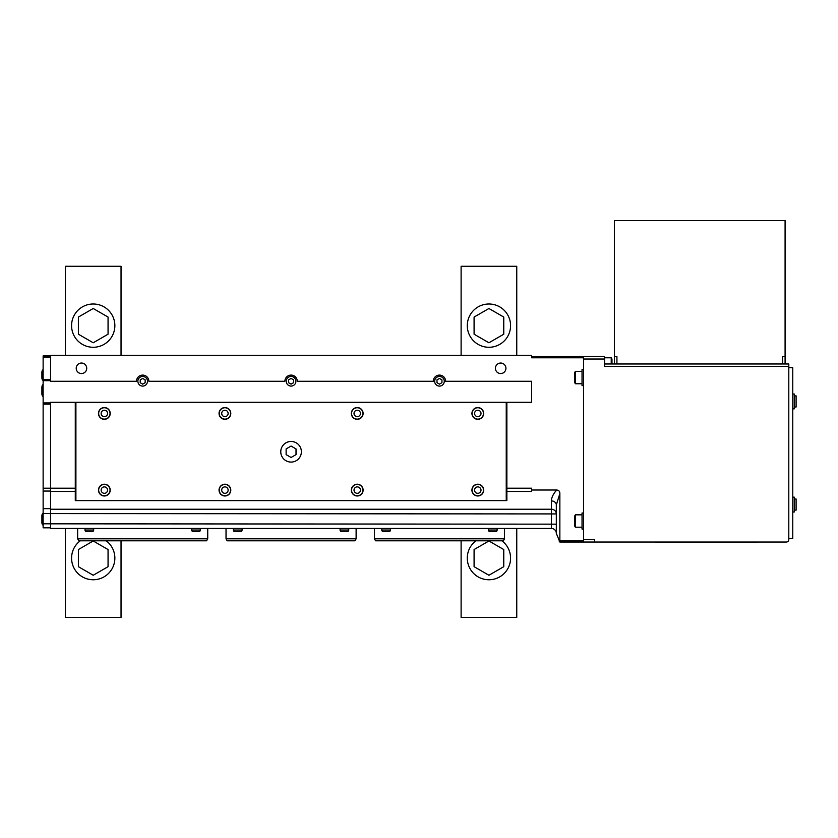 <?xml version="1.0" encoding="UTF-8"?>
<svg xmlns="http://www.w3.org/2000/svg" width="838" height="838" viewBox="0 0 838 838"><rect width="100%" height="100%" fill="white"/><g stroke="black" fill="none" stroke-linecap="round" stroke-linejoin="round"><path stroke-width="1.26" d="M80.239 540.803A21.641 21.641 0 0 0 93.217 579.76A21.641 21.641 0 0 0 106.206 540.803M142.68 376.471A4.808 4.808 0 0 0 137.872 381.28A4.808 4.808 0 0 0 142.68 386.098A4.808 4.808 0 0 0 147.488 381.28A4.808 4.808 0 0 0 142.68 376.471M291.079 376.471A4.808 4.808 0 0 0 286.261 381.28A4.808 4.808 0 0 0 291.079 386.098A4.808 4.808 0 0 0 295.887 381.28A4.808 4.808 0 0 0 291.079 376.471M439.468 376.471A4.808 4.808 0 0 0 434.66 381.28A4.808 4.808 0 0 0 439.468 386.098A4.808 4.808 0 0 0 444.276 381.28A4.808 4.808 0 0 0 439.468 376.471M611.227 363.975L611.227 357.784L604.554 357.784M583.531 385.616L582.043 385.616L582.043 369.537L583.531 369.537M583.531 529.061L582.043 529.061L582.043 512.982L583.531 512.982M81.475 363.043A5.258 5.258 0 0 0 76.216 368.301A5.258 5.258 0 0 0 81.475 373.559A5.258 5.258 0 0 0 86.723 368.301A5.258 5.258 0 0 0 81.475 363.043M500.674 363.043A5.258 5.258 0 0 0 495.426 368.301A5.258 5.258 0 0 0 500.674 373.559A5.258 5.258 0 0 0 505.932 368.301A5.258 5.258 0 0 0 500.674 363.043M43.136 385.627A3.708 3.708 0 0 0 41.9 388.392L41.9 393.954A3.708 3.708 0 0 0 43.136 396.72M43.136 384.391A3.708 3.708 0 0 0 41.9 387.156L41.9 392.718M43.136 514.239A3.708 3.708 0 0 0 41.9 517.004L41.9 522.566A3.708 3.708 0 0 0 43.136 525.332M43.136 513.003A3.708 3.708 0 0 0 41.9 515.768L41.9 521.33M43.136 369.558A3.708 3.708 0 0 0 41.9 372.323L41.9 377.886A3.708 3.708 0 0 0 43.136 380.651L43.136 402.921L50.552 402.921M611.227 357.784L611.97 359.073L611.97 363.975M488.931 303.995A21.641 21.641 0 0 0 467.29 325.636A21.641 21.641 0 0 0 488.931 347.278A21.641 21.641 0 0 0 510.572 325.636A21.641 21.641 0 0 0 488.931 303.995M93.217 303.995A21.641 21.641 0 0 0 71.576 325.636A21.641 21.641 0 0 0 93.217 347.278A21.641 21.641 0 0 0 114.858 325.636A21.641 21.641 0 0 0 93.217 303.995M85.015 528.443L85.015 530.045L93.667 530.045L93.667 528.443M233.404 528.443L233.404 530.045L242.067 530.045L242.067 528.443M381.803 528.443L381.803 530.045L390.456 530.045L390.456 528.443M488.481 528.443L488.481 530.045L497.133 530.045L497.133 528.443M340.081 528.443L340.081 530.045L348.744 530.045L348.744 528.443M191.693 528.443L191.693 530.045L200.345 530.045L200.345 528.443M291.079 441.469A10.297 10.297 0 0 0 280.772 451.766A10.297 10.297 0 0 0 291.079 462.073A10.297 10.297 0 0 0 301.376 451.766A10.297 10.297 0 0 0 291.079 441.469M224.919 419.314A5.876 5.876 0 0 1 219.043 413.438A5.876 5.876 0 0 1 224.919 407.561A5.876 5.876 0 0 1 230.785 413.438A5.876 5.876 0 0 1 224.919 419.314M104.352 419.314A5.876 5.876 0 0 1 98.475 413.438A5.876 5.876 0 0 1 104.352 407.561A5.876 5.876 0 0 1 110.218 413.438A5.876 5.876 0 0 1 104.352 419.314M357.229 484.228A5.876 5.876 0 0 0 351.363 490.104A5.876 5.876 0 0 0 357.229 495.981A5.876 5.876 0 0 0 363.105 490.104A5.876 5.876 0 0 0 357.229 484.228M357.229 407.561A5.876 5.876 0 0 0 351.363 413.438A5.876 5.876 0 0 0 357.229 419.314A5.876 5.876 0 0 0 363.105 413.438A5.876 5.876 0 0 0 357.229 407.561M477.796 484.228A5.876 5.876 0 0 0 471.93 490.104A5.876 5.876 0 0 0 477.796 495.981A5.876 5.876 0 0 0 483.673 490.104A5.876 5.876 0 0 0 477.796 484.228M477.796 407.561A5.876 5.876 0 0 0 471.93 413.438A5.876 5.876 0 0 0 477.796 419.314A5.876 5.876 0 0 0 483.673 413.438A5.876 5.876 0 0 0 477.796 407.561M104.352 495.981A5.876 5.876 0 0 1 98.475 490.104A5.876 5.876 0 0 1 104.352 484.228A5.876 5.876 0 0 1 110.218 490.104A5.876 5.876 0 0 1 104.352 495.981M224.919 495.981A5.876 5.876 0 0 1 219.043 490.104A5.876 5.876 0 0 1 224.919 484.228A5.876 5.876 0 0 1 230.785 490.104A5.876 5.876 0 0 1 224.919 495.981M788.799 367.683L792.758 367.683L792.758 538.331L788.799 538.331M575.371 383.762L574.627 382.474L574.627 372.68L575.371 371.391L575.371 383.762L582.043 383.762M575.371 371.391L582.043 371.391M575.371 527.207L574.627 525.918L574.627 516.124L575.371 514.836L575.371 527.207L582.043 527.207M575.371 514.836L582.043 514.836M85.015 530.045A1.603 1.603 0 0 0 86.628 531.659L92.065 531.659A1.603 1.603 0 0 0 93.667 530.045M233.404 530.045A1.603 1.603 0 0 0 235.017 531.659L240.454 531.659A1.603 1.603 0 0 0 242.067 530.045M381.803 530.045A1.603 1.603 0 0 0 383.406 531.659L388.842 531.659A1.603 1.603 0 0 0 390.456 530.045M488.481 530.045A1.603 1.603 0 0 0 490.083 531.659L495.52 531.659A1.603 1.603 0 0 0 497.133 530.045M340.081 530.045A1.603 1.603 0 0 0 341.695 531.659L347.131 531.659A1.603 1.603 0 0 0 348.744 530.045M191.693 530.045A1.603 1.603 0 0 0 193.306 531.659L198.742 531.659A1.603 1.603 0 0 0 200.345 530.045M477.796 495.792A5.688 5.688 0 0 0 483.484 490.104A5.688 5.688 0 0 0 477.796 484.416A5.688 5.688 0 0 1 483.484 490.104A5.688 5.688 0 0 1 477.796 495.792A5.688 5.688 0 0 1 472.108 490.104A5.688 5.688 0 0 1 477.796 484.416A5.688 5.688 0 0 0 472.108 490.104A5.688 5.688 0 0 0 477.796 495.792A5.688 5.688 0 0 0 483.484 490.104A5.688 5.688 0 0 0 477.796 484.416M104.352 495.792A5.688 5.688 0 0 0 110.04 490.104A5.688 5.688 0 0 0 104.352 484.416A5.688 5.688 0 0 1 110.04 490.104A5.688 5.688 0 0 1 104.352 495.792A5.688 5.688 0 0 1 98.664 490.104A5.688 5.688 0 0 1 104.352 484.416A5.688 5.688 0 0 0 98.664 490.104A5.688 5.688 0 0 0 104.352 495.792A5.688 5.688 0 0 0 110.04 490.104A5.688 5.688 0 0 0 104.352 484.416M792.758 394.017L794.246 394.017L794.246 408.86L792.758 408.86M792.758 497.154L794.246 497.154L794.246 511.997L792.758 511.997M224.919 407.75A5.688 5.688 0 0 1 230.607 413.438A5.688 5.688 0 0 1 224.919 419.126A5.688 5.688 0 0 1 219.231 413.438A5.688 5.688 0 0 1 224.919 407.75A5.688 5.688 0 0 1 230.607 413.438A5.688 5.688 0 0 1 224.919 419.126M104.352 407.75A5.688 5.688 0 0 1 110.04 413.438A5.688 5.688 0 0 1 104.352 419.126A5.688 5.688 0 0 1 98.664 413.438A5.688 5.688 0 0 1 104.352 407.75A5.688 5.688 0 0 1 110.04 413.438A5.688 5.688 0 0 1 104.352 419.126M357.229 484.416A5.688 5.688 0 0 1 362.917 490.104A5.688 5.688 0 0 1 357.229 495.792A5.688 5.688 0 0 1 351.541 490.104A5.688 5.688 0 0 1 357.229 484.416A5.688 5.688 0 0 1 362.917 490.104A5.688 5.688 0 0 1 357.229 495.792M357.229 407.75A5.688 5.688 0 0 1 362.917 413.438A5.688 5.688 0 0 1 357.229 419.126A5.688 5.688 0 0 1 351.541 413.438A5.688 5.688 0 0 1 357.229 407.75A5.688 5.688 0 0 1 362.917 413.438A5.688 5.688 0 0 1 357.229 419.126M477.796 407.75A5.688 5.688 0 0 1 483.484 413.438A5.688 5.688 0 0 1 477.796 419.126A5.688 5.688 0 0 1 472.108 413.438A5.688 5.688 0 0 1 477.796 407.75A5.688 5.688 0 0 1 483.484 413.438A5.688 5.688 0 0 1 477.796 419.126M224.919 484.416A5.688 5.688 0 0 1 230.607 490.104A5.688 5.688 0 0 1 224.919 495.792A5.688 5.688 0 0 1 219.231 490.104A5.688 5.688 0 0 1 224.919 484.416A5.688 5.688 0 0 1 230.607 490.104A5.688 5.688 0 0 1 224.919 495.792M794.246 395.871L796.1 395.871L796.1 407.006L794.246 407.006M794.246 499.008L796.1 499.008L796.1 510.133L794.246 510.133M226.03 528.443L226.03 538.824L356.119 538.824L356.119 528.443M77.641 528.443L77.641 538.824L207.73 538.824L207.73 528.443M374.418 528.443L374.418 538.824L504.507 538.824L504.507 528.443M356.119 538.824L354.977 540.803L227.171 540.803L226.03 538.824M207.73 538.824L206.588 540.803L78.782 540.803L77.641 538.824M504.507 538.824L503.366 540.803L375.56 540.803L374.418 538.824M475.942 540.803A21.641 21.641 0 0 0 488.931 579.76A21.641 21.641 0 0 0 501.91 540.803M474.088 549.55L474.088 566.687L488.931 575.256L503.764 566.687L503.764 549.55L488.931 540.981L474.088 549.55M461.11 540.803L461.11 617.47L516.753 617.47L516.753 528.443M108.06 334.205L108.06 317.068L93.217 308.499L78.384 317.068L78.384 334.205L93.217 342.773L108.06 334.205M503.764 334.205L503.764 317.068L488.931 308.499L474.088 317.068L474.088 334.205L488.931 342.773L503.764 334.205M291.079 457.485L296.024 454.625L296.024 448.917L291.079 446.057L286.125 448.917L286.125 454.625L291.079 457.485M782.619 363.975L782.619 356.548L785.091 356.548L785.091 220.53L614.443 220.53L614.443 356.548L616.915 356.548L616.915 363.975M757.887 542.165L646.59 542.039M785.091 356.548L785.091 363.975M614.443 363.975L614.443 356.548M439.468 384.139L441.94 382.715L441.94 379.855L439.468 378.43L436.996 379.855L436.996 382.715L439.468 384.139M291.079 384.139L293.551 382.715L293.551 379.855L291.079 378.43L288.597 379.855L288.597 382.715L291.079 384.139M142.68 384.139L145.152 382.715L145.152 379.855L142.68 378.43L140.208 379.855L140.208 382.715L142.68 384.139M604.554 363.975L788.799 363.975L788.799 539.567A2.472 2.472 0 0 1 786.327 542.039L594.655 542.039L594.655 539.567L583.531 539.567L583.531 356.548L604.554 356.548L604.554 359.02L583.531 359.02M788.799 366.447L604.554 366.447L604.554 359.02M594.655 542.039L559.857 542.039L556.327 533.387L556.327 504.926A4.944 4.012 -0 0 0 551.373 500.915C551.54 497.426 553.31 493.802 556.704 490.021C558.831 490.209 559.889 491.403 559.857 493.603L556.327 504.926M506.246 500.611L506.246 402.303L75.902 402.303L75.902 500.611L506.864 500.611L506.864 402.303L531.596 402.303L531.596 381.28L445.648 381.28A6.18 6.18 0 0 0 439.468 375.099A6.18 6.18 0 0 0 433.288 381.28L297.26 381.28A6.18 6.18 0 0 0 291.079 375.099A6.18 6.18 0 0 0 284.889 381.28L148.871 381.28A6.18 6.18 0 0 0 142.68 375.099A6.18 6.18 0 0 0 136.5 381.28L50.552 381.28L50.552 355.312L531.596 355.312L531.596 357.784L583.531 357.784M121.039 355.312L121.039 266.285L65.395 266.285L65.395 355.312M516.753 355.312L516.753 266.285L461.11 266.285L461.11 355.312M583.531 542.039L583.531 539.567M531.596 356.548L583.531 356.548M78.384 549.55L78.384 566.687L93.217 575.256L108.06 566.687L108.06 549.55L93.217 540.981L78.384 549.55M506.864 488.219L531.596 488.219L531.596 490.021L556.704 490.021M559.292 541.421L559.857 540.803L559.857 493.603M559.857 540.803L583.531 540.803M531.596 490.021L531.596 491.466L506.864 491.466M551.373 500.915L551.373 509.232A4.944 4.693 0 0 1 556.327 513.924L50.552 513.589L50.552 509.232L551.373 509.232L551.373 528.443L50.552 528.443L50.552 523.823L556.327 524.159M50.552 491.058L43.136 491.058L43.136 488.219L50.552 488.219L50.552 402.303L75.284 402.303L75.284 491.466L50.552 491.466L50.552 488.219L75.284 488.219M75.902 500.611L75.284 500.611L75.284 491.466M50.552 357.166L43.136 357.166L43.136 355.93L50.552 355.93M43.136 357.166L43.136 379.425L50.552 379.425M50.552 380.661L43.136 380.661L43.136 379.425M50.552 513.558L43.136 513.558L43.136 523.792L50.552 523.792L50.552 513.589M43.136 513.558L43.136 508.656L50.552 508.656M43.136 491.058L43.136 508.656M50.552 404.157L43.136 404.157L43.136 488.219M43.136 404.157L43.136 402.921M50.552 491.466L50.552 509.232M50.552 527.825L43.136 527.825L43.136 523.792M556.327 533.387A4.944 4.944 0 0 0 551.373 528.443M65.395 528.443L65.395 617.47L121.039 617.47L121.039 540.803M224.919 416.654A3.216 3.216 0 0 0 228.135 413.438A3.216 3.216 0 0 0 224.919 410.222A3.216 3.216 0 0 0 221.703 413.438A3.216 3.216 0 0 0 224.919 416.654M104.352 416.654A3.216 3.216 0 0 0 107.568 413.438A3.216 3.216 0 0 0 104.352 410.222A3.216 3.216 0 0 0 101.136 413.438A3.216 3.216 0 0 0 104.352 416.654M357.229 493.32A3.216 3.216 0 0 0 360.445 490.104A3.216 3.216 0 0 0 357.229 486.888A3.216 3.216 0 0 0 354.013 490.104A3.216 3.216 0 0 0 357.229 493.32M357.229 416.654A3.216 3.216 0 0 0 360.445 413.438A3.216 3.216 0 0 0 357.229 410.222A3.216 3.216 0 0 0 354.013 413.438A3.216 3.216 0 0 0 357.229 416.654M477.796 493.32A3.216 3.216 0 0 0 481.012 490.104A3.216 3.216 0 0 0 477.796 486.888A3.216 3.216 0 0 0 474.58 490.104A3.216 3.216 0 0 0 477.796 493.32M477.796 416.654A3.216 3.216 0 0 0 481.012 413.438A3.216 3.216 0 0 0 477.796 410.222A3.216 3.216 0 0 0 474.58 413.438A3.216 3.216 0 0 0 477.796 416.654M104.352 493.32A3.216 3.216 0 0 0 107.568 490.104A3.216 3.216 0 0 0 104.352 486.888A3.216 3.216 0 0 0 101.136 490.104A3.216 3.216 0 0 0 104.352 493.32M224.919 493.32A3.216 3.216 0 0 0 228.135 490.104A3.216 3.216 0 0 0 224.919 486.888A3.216 3.216 0 0 0 221.703 490.104A3.216 3.216 0 0 0 224.919 493.32"/></g></svg>
